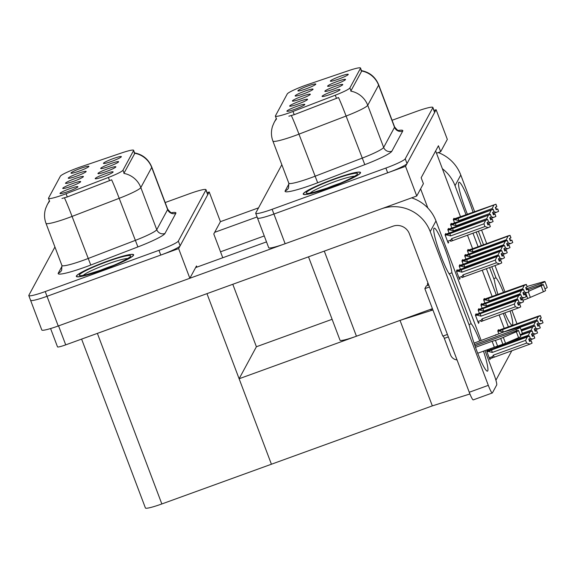 <?xml version="1.0" encoding="UTF-8"?>
<svg xmlns="http://www.w3.org/2000/svg" width="576" height="576" viewBox="0 0 576 576"><rect width="100%" height="100%" fill="white"/><g stroke="black" fill="none" stroke-linecap="round" stroke-linejoin="round"><path stroke-width="0.86" d="M300.614 99.014A9.576 1.037 -20.7 0 0 310.32 94.327A9.576 1.037 -20.7 0 0 302.098 96.257A9.576 1.037 -20.7 0 0 292.442 101.081A9.576 1.037 -20.7 0 0 300.614 99.014M335.815 84.204A9.576 1.037 -20.7 0 0 345.521 79.517A9.576 1.037 -20.7 0 0 337.298 81.446A9.576 1.037 -20.7 0 0 327.643 86.27A9.576 1.037 -20.7 0 0 335.815 84.204M303.358 93.924A9.576 1.037 -20.7 0 0 313.063 89.237A9.576 1.037 -20.7 0 0 304.848 91.166A9.576 1.037 -20.7 0 0 295.193 95.99A9.576 1.037 -20.7 0 0 303.358 93.924M306.108 88.834A9.576 1.037 -20.7 0 0 315.814 84.146A9.576 1.037 -20.7 0 0 307.598 86.076A9.576 1.037 -20.7 0 0 297.943 90.9A9.576 1.037 -20.7 0 0 306.108 88.834M297.864 104.105A9.576 1.037 -20.7 0 0 307.57 99.41A9.576 1.037 -20.7 0 0 299.347 101.347A9.576 1.037 -20.7 0 0 289.692 106.171A9.576 1.037 -20.7 0 0 297.864 104.105M295.114 109.195A9.576 1.037 -20.7 0 0 304.819 104.501A9.576 1.037 -20.7 0 0 296.604 106.438A9.576 1.037 -20.7 0 0 286.942 111.262A9.576 1.037 -20.7 0 0 295.114 109.195M330.314 94.385A9.576 1.037 -20.7 0 0 340.02 89.698A9.576 1.037 -20.7 0 0 331.805 91.627A9.576 1.037 -20.7 0 0 322.142 96.451A9.576 1.037 -20.7 0 0 330.314 94.385M333.065 89.294A9.576 1.037 -20.7 0 0 342.77 84.607A9.576 1.037 -20.7 0 0 334.555 86.537A9.576 1.037 -20.7 0 0 324.893 91.361A9.576 1.037 -20.7 0 0 333.065 89.294M338.558 79.114A9.576 1.037 -20.7 0 0 348.264 74.426A9.576 1.037 -20.7 0 0 340.049 76.363A9.576 1.037 -20.7 0 0 330.394 81.18A9.576 1.037 -20.7 0 0 338.558 79.114M290.167 112.507A17.237 1.865 -20.7 0 0 292.975 111.456L335.275 95.206A17.237 1.865 -20.7 0 0 349.884 87.948L360.497 68.292A17.237 1.865 -20.7 0 0 360.54 68.026A17.237 1.865 -20.7 0 0 348.53 70.668L307.454 84.643A17.237 1.865 -20.7 0 0 287.266 93.931L275.429 115.855A17.237 1.865 -20.7 0 0 275.386 116.114A17.237 1.865 -20.7 0 0 290.167 112.507M467.712 250.762L510.055 235.368L510.955 237.737L510.041 235.382L508.212 235.829L472.615 248.731L467.474 235.159M460.548 216.821L436.507 153.209L440.676 151.697L438.437 145.764L421.157 177.754L423.403 183.694L416.75 196.006L405.533 166.32L436.111 109.706L434.023 110.462M420.61 188.856L427.86 208.044M432.418 308.664L356.436 336.211A19.152 2.066 159.3 0 1 340.013 340.222L308.506 256.831M257.544 217.764A19.152 2.066 -20.7 0 0 257.494 218.059A19.152 2.066 -20.7 0 0 273.917 214.042L405.533 166.32M281.83 164.722L255.751 213.019A19.152 2.066 -20.7 0 0 255.701 213.307L268.711 247.738A19.152 2.066 -20.7 0 0 285.134 243.727L416.75 196.006M440.676 151.697L447.329 139.385L436.111 109.706M436.507 153.209L435.643 150.926M465.602 255.132L465.365 254.498L464.666 255.787L465.97 259.229M462.852 260.222L462.614 259.589L461.916 260.878L463.219 264.319M460.102 265.313L459.864 264.679L459.173 265.968L460.469 269.41M457.358 270.403L457.114 269.77L456.422 271.058L459.562 279.367L460.138 278.302M498.679 330.3L498.442 329.666L497.743 330.955L498.845 333.864M495.842 335.16L495.691 334.757L495.36 335.376M490.414 348.653L490.795 349.668M487.685 350.662L487.44 350.028L486.749 351.317L489.888 359.626L490.464 358.56M468.353 250.042L468.115 249.408L467.417 250.697L468.72 254.138M451.49 223.963L451.246 223.33L450.554 224.618L451.85 228.06M448.74 229.054L448.495 228.42L447.804 229.709L449.107 233.15M445.99 234.144L445.752 233.51L445.054 234.799L448.193 243.108L448.769 242.035M484.56 299.131L484.322 298.498L483.631 299.779L484.927 303.221M481.817 304.222L481.572 303.588L480.881 304.87L482.177 308.311M479.066 309.312L478.829 308.678L478.13 309.96L479.426 313.402M476.316 314.395L476.078 313.769L475.38 315.05L478.519 323.366L479.095 322.294M454.234 218.873L453.996 218.239L453.305 219.528L454.601 222.97M511.841 350.712L495.914 380.21M504.252 328.514L499.126 314.935M492.192 296.597L482.22 270.202M432.85 309.816L430.711 310.594L431.597 308.959M469.93 393.97L432.331 405.886L271.418 464.227L239.119 378.749L256.399 346.752L332.107 319.306M432.331 405.886L400.032 320.407L432.914 309.982M239.119 378.749L400.032 320.407M73.706 181.282A9.576 1.037 -20.7 0 0 83.419 176.594A9.576 1.037 -20.7 0 0 75.197 178.531A9.576 1.037 -20.7 0 0 65.542 183.348A9.576 1.037 -20.7 0 0 73.706 181.282M108.914 166.471A9.576 1.037 -20.7 0 0 118.62 161.784A9.576 1.037 -20.7 0 0 110.398 163.721A9.576 1.037 -20.7 0 0 100.742 168.538A9.576 1.037 -20.7 0 0 108.914 166.471M76.457 176.191A9.576 1.037 -20.7 0 0 86.162 171.504A9.576 1.037 -20.7 0 0 77.947 173.441A9.576 1.037 -20.7 0 0 68.292 178.258A9.576 1.037 -20.7 0 0 76.457 176.191M79.207 171.101A9.576 1.037 -20.7 0 0 88.913 166.414A9.576 1.037 -20.7 0 0 80.698 168.35A9.576 1.037 -20.7 0 0 71.035 173.167A9.576 1.037 -20.7 0 0 79.207 171.101M70.963 186.372A9.576 1.037 -20.7 0 0 80.669 181.685A9.576 1.037 -20.7 0 0 72.446 183.622A9.576 1.037 -20.7 0 0 62.791 188.438A9.576 1.037 -20.7 0 0 70.963 186.372M68.213 191.462A9.576 1.037 -20.7 0 0 77.918 186.775A9.576 1.037 -20.7 0 0 69.703 188.712A9.576 1.037 -20.7 0 0 60.041 193.529A9.576 1.037 -20.7 0 0 68.213 191.462M103.414 176.652A9.576 1.037 -20.7 0 0 113.119 171.965A9.576 1.037 -20.7 0 0 104.904 173.902A9.576 1.037 -20.7 0 0 95.242 178.718A9.576 1.037 -20.7 0 0 103.414 176.652M106.164 171.562A9.576 1.037 -20.7 0 0 115.87 166.874A9.576 1.037 -20.7 0 0 107.654 168.811A9.576 1.037 -20.7 0 0 97.992 173.628A9.576 1.037 -20.7 0 0 106.164 171.562M111.658 161.388A9.576 1.037 -20.7 0 0 121.363 156.694A9.576 1.037 -20.7 0 0 113.148 158.63A9.576 1.037 -20.7 0 0 103.493 163.447A9.576 1.037 -20.7 0 0 111.658 161.388M63.266 194.774A17.237 1.865 -20.7 0 0 66.074 193.723L108.374 177.473A17.237 1.865 -20.7 0 0 122.983 170.215L133.596 150.559A17.237 1.865 -20.7 0 0 133.639 150.3A17.237 1.865 -20.7 0 0 121.63 152.935L80.554 166.918A17.237 1.865 -20.7 0 0 60.365 176.198L48.521 198.122A17.237 1.865 -20.7 0 0 48.485 198.382A17.237 1.865 -20.7 0 0 63.266 194.774M30.643 300.031A19.152 2.066 -20.7 0 0 30.593 300.326A19.152 2.066 -20.7 0 0 47.016 296.309L178.632 248.594L209.21 191.974L207.122 192.73M54.929 246.989L28.85 295.286A19.152 2.066 -20.7 0 0 28.8 295.574L41.81 330.005A19.152 2.066 -20.7 0 0 58.234 325.994L189.85 278.273L178.632 248.594M222.768 257.753L213.775 233.971L220.428 221.659L209.21 191.974M189.85 278.273L196.495 265.961L196.934 267.12M81.605 339.106L145.411 507.974A19.152 2.066 159.3 0 0 161.842 503.957L271.418 464.227L206.964 293.652M256.399 346.752L232.79 284.285M329.508 187.733A30.636 3.312 -20.7 0 0 360.547 172.498A30.636 3.312 -20.7 0 0 334.267 178.913A30.636 3.312 -20.7 0 0 303.228 194.155A30.636 3.312 -20.7 0 0 329.508 187.733M276.293 118.512L274.14 122.494A22.342 22.039 28.4 0 1 276.48 119.009L276.545 118.814M361.634 70.92L361.656 70.992A22.342 22.039 28.4 0 1 378.605 85.162L367.733 105.286A25.531 2.758 159.3 0 1 346.09 116.042A22.342 1.123 -111 0 0 338.53 97.546L294.199 114.689L288.878 116.194M257.494 218.059A19.152 2.066 -20.7 0 0 273.917 214.042L387.67 172.8A19.152 2.066 -20.7 0 0 407.023 163.57L434.621 112.464A19.152 2.066 -20.7 0 0 434.671 112.169L432.878 107.424A19.152 2.066 -20.7 0 0 416.455 111.434L392.083 120.269M360.54 68.026L361.62 71.251L350.784 91.123A22.342 22.039 -151.6 0 1 367.733 105.286L383.659 147.434L394.531 127.303A25.531 2.758 -20.7 0 0 394.589 126.914C397.116 130.039 398.614 131.263 399.089 130.594M255.701 213.307A19.152 2.066 -20.7 0 0 272.124 209.297L385.877 168.055A19.152 2.066 -20.7 0 0 405.23 158.818L432.828 107.712A19.152 2.066 -20.7 0 0 432.878 107.424M102.607 270.007A30.636 3.312 -20.7 0 0 133.646 254.765A30.636 3.312 -20.7 0 0 107.366 261.187A30.636 3.312 -20.7 0 0 76.327 276.422A30.636 3.312 -20.7 0 0 102.607 270.007M49.385 200.786L47.239 204.761A22.342 22.039 28.4 0 1 49.579 201.276L49.644 201.082M134.734 153.187L134.755 153.259A22.342 22.039 28.4 0 1 151.704 167.429L140.832 187.56A25.531 2.758 159.3 0 1 119.189 198.317A22.342 1.123 -111 0 0 111.629 179.813L67.298 196.956L61.978 198.461M30.593 300.326A19.152 2.066 -20.7 0 0 47.016 296.309L160.769 255.067A19.152 2.066 -20.7 0 0 180.122 245.837L207.72 194.731A19.152 2.066 -20.7 0 0 207.77 194.443L205.978 189.691A19.152 2.066 -20.7 0 0 189.547 193.702L165.182 202.543M133.639 150.3L134.719 153.518L123.883 173.39A22.342 22.039 -151.6 0 1 140.832 187.56L156.758 229.702L167.63 209.57A25.531 2.758 -20.7 0 0 167.688 209.189C170.215 212.306 171.713 213.53 172.188 212.861M28.8 295.574A19.152 2.066 -20.7 0 0 45.223 291.564L158.976 250.322A19.152 2.066 -20.7 0 0 178.33 241.085L205.927 189.979A19.152 2.066 -20.7 0 0 205.978 189.691M453.514 220.082L495.9 204.271L496.793 206.64L495.288 207.338L496.181 209.714L497.736 208.944L496.066 209.398M453.312 219.499L495.929 204.214L453.514 219.132M497.736 208.944L498.593 211.392L497.693 209.016M493.344 213.502L498.593 211.392M496.807 206.626L495.907 204.25L453.413 219.823M454.795 219.614L458.856 220.644L492.178 208.555L492.516 209.455M495.626 207.18L496.418 209.275M496.8 206.597L495.936 204.192M492.178 208.555L493.783 205.243M496.469 212.364L493.898 211.802M458.179 218.153A4.342 0.533 70.1 0 0 458.856 220.644M496.829 206.59L495.929 204.214M467.626 251.251L510.026 235.418L467.532 250.992M510.026 235.418L510.919 237.794L509.4 238.507L510.3 240.883L511.812 240.192L512.748 242.489L511.848 240.113L510.178 240.574M510.012 235.44L510.912 237.816M468.907 250.783L472.968 251.813L506.297 239.731L507.895 236.412M472.298 249.322A4.342 0.533 70.1 0 0 472.968 251.813M507.463 244.67L510.588 243.54L508.018 242.971M506.297 239.731L506.635 240.624M510.588 243.54L512.705 242.561M509.746 238.349L510.538 240.444M472.615 248.731L467.626 250.308M450.763 225.173L493.15 209.362L494.05 211.73L492.538 212.429L493.43 214.805L494.986 214.034L493.315 214.488M450.569 224.59L493.193 209.282L450.763 224.222M494.986 214.034L495.886 216.41L494.942 214.106M490.594 218.592L495.842 216.482M493.15 209.362L450.662 224.906M452.045 224.705L456.106 225.734L489.427 213.646L489.766 214.546M492.883 212.27L493.668 214.358M493.178 209.304L494.078 211.68L493.193 209.282M489.427 213.646L491.033 210.334M493.726 217.454L491.148 216.893M455.436 223.243A4.342 0.533 70.1 0 0 456.106 225.734M494.057 211.716L493.157 209.34M448.013 230.263L490.399 214.452L491.299 216.821L489.787 217.519L490.687 219.895L492.235 219.125L490.565 219.578M447.818 229.68L490.442 214.373L448.013 229.313M492.235 219.125L493.092 221.573L492.192 219.197M487.85 223.682L493.092 221.573M490.399 214.452L447.912 229.997M449.294 229.795L453.355 230.825L486.684 218.736L487.022 219.636M490.133 217.361L490.925 219.449M491.335 216.749L490.442 214.373L491.299 216.821M486.684 218.736L488.282 215.424M490.975 222.545L488.405 221.983M452.686 228.334A4.342 0.533 70.1 0 0 453.355 230.825M490.414 214.43L491.306 216.806M445.262 235.354L487.649 219.542L488.549 221.911L487.037 222.61L487.937 224.986L489.485 224.215L487.814 224.669M445.068 234.77L487.685 219.485L445.27 234.403M446.551 234.886L450.605 235.915L483.934 223.826L484.963 226.555L451.634 238.644L450.799 240.091C450.144 241.128 450.389 241.445 451.519 241.034L488.225 227.635L490.342 226.663L489.449 224.287M451.138 241.171L451.519 241.034M489.485 224.215L490.342 226.663M488.556 221.897L487.663 219.521L445.169 235.087M487.382 222.451L488.174 224.539M488.549 221.868L487.692 219.463M451.634 238.644A4.342 0.533 70.1 0 0 452.628 240.545M483.934 223.826L485.532 220.514M488.225 227.635L484.963 226.555M449.935 233.424A4.342 0.533 70.1 0 0 450.605 235.915M488.578 221.861L487.685 219.485M464.875 256.342L507.276 240.509L464.782 256.082M508.162 242.906L507.262 240.53L508.176 242.885L506.65 243.598L507.55 245.974L509.062 245.282L509.998 247.579L509.098 245.203L507.427 245.664M507.305 240.458L508.19 242.849L507.305 240.458L505.462 240.919L464.882 255.398M464.962 255.852L507.298 240.473M466.164 255.874L470.218 256.903L503.546 244.822L505.145 241.502M469.548 254.412A4.342 0.533 70.1 0 0 470.218 256.903M504.713 249.761L507.838 248.63L505.267 248.062M503.546 244.822L503.885 245.714M507.838 248.63L509.954 247.651M506.995 243.439L507.787 245.534M462.132 261.432L504.526 245.599L462.031 261.173M504.526 245.599L505.426 247.975L503.899 248.688L504.799 251.064L506.311 250.373L507.247 252.67L506.354 250.294L504.684 250.754M504.518 245.621L505.411 247.997M461.93 260.856L504.547 245.563L505.454 247.918L504.554 245.549L502.711 246.01L462.132 260.489M463.414 260.964L467.467 261.994L500.796 249.912L502.394 246.593M466.798 259.502A4.342 0.533 70.1 0 0 467.467 261.994M501.962 254.851L505.087 253.721L502.517 253.152M500.796 249.912L501.134 250.805M505.087 253.721L507.204 252.742M504.245 248.53L505.037 250.625M459.382 266.522L501.775 250.69L459.281 266.263M502.661 253.087L501.768 250.711L502.675 253.066L501.156 253.778L502.049 256.154L503.561 255.463L504.497 257.76L503.604 255.384L501.934 255.845M501.804 250.639L502.697 253.03L501.804 250.639L499.968 251.1L459.382 265.579M459.461 266.033L501.797 250.654M460.663 266.054L464.724 267.084L498.046 255.002L499.651 251.683M464.047 264.593A4.342 0.533 70.1 0 0 464.724 267.084M499.212 259.942L502.337 258.811L499.766 258.242M498.046 255.002L498.384 255.895M502.337 258.811L504.461 257.832M501.494 253.62L502.286 255.715M456.631 271.613L499.025 255.78L456.53 271.354M499.025 255.78L499.925 258.156L498.406 258.869L499.298 261.245L500.81 260.554L501.754 262.85L500.854 260.474L499.183 260.935M499.018 255.802L499.918 258.178M499.061 255.73L499.946 258.12L499.061 255.73L497.218 256.19L456.631 270.67M456.718 271.123L499.046 255.744M457.913 271.145L461.974 272.174L495.295 260.093L496.901 256.774M461.304 269.683A4.342 0.533 70.1 0 0 461.974 272.174M462.888 277.294L463.99 276.804A4.342 0.533 -109.9 0 1 463.003 274.903L462.161 276.358C461.513 277.394 461.75 277.704 462.888 277.294L462.499 277.438M463.99 276.804L499.594 263.902L496.332 262.822L463.003 274.903M495.295 260.093L496.332 262.822M499.594 263.902L501.71 262.922M498.751 258.71L499.536 260.806M483.84 300.334L488.57 298.382A4.342 0.533 70.1 0 0 489.24 300.874L522.569 288.792L524.167 285.48L526.298 284.486L483.739 300.074M526.298 284.486L527.191 286.862L525.672 287.575L526.565 289.951L528.12 289.181L526.45 289.634M526.284 284.501L527.184 286.877M527.184 286.834L526.327 284.429L524.484 284.89L483.84 299.39M483.638 299.758L526.313 284.45L527.213 286.819M488.57 298.382L524.167 285.48M485.179 299.851L489.24 300.874M523.728 293.738L526.86 292.601L524.282 292.039M526.86 292.601L528.977 291.629L528.077 289.253M522.569 288.792L522.9 289.685M528.977 291.629L528.12 289.181M526.018 287.417L526.81 289.505M541.238 318.024L540.382 315.619L538.538 316.087L497.959 330.559M537.79 324.929L543.031 322.819L542.174 320.371L540.504 320.832M497.952 331.51L499.234 331.042L503.294 332.071L536.623 319.99L536.962 320.882M536.623 319.99L538.222 316.67L540.338 315.698L541.238 318.074L539.726 318.766L540.626 321.142L542.174 320.371M497.858 331.25L498.139 330.79L497.758 330.926M540.072 318.607L540.864 320.702M498.031 330.991L540.382 315.619M542.138 320.443L543.031 322.819M540.914 323.798L538.344 323.23M499.234 331.042L502.625 329.58A4.342 0.533 70.1 0 0 503.294 332.071M502.625 329.58L538.222 316.67M540.338 315.698L498.01 331.034M540.353 315.677L541.238 318.074M541.267 318.017L540.367 315.641M468.965 324.547L471.19 323.741L451.937 272.786A25.531 3.139 70.1 0 0 443.614 245.254A25.531 3.139 70.1 0 0 434.174 228.154A25.531 3.139 70.1 0 0 438.761 249.919A25.531 3.139 70.1 0 0 450.446 275.544L469.706 326.498A25.531 3.139 70.1 0 0 478.03 354.031A25.531 3.139 70.1 0 0 487.469 371.138A25.531 3.139 70.1 0 0 487.735 370.879A25.531 3.139 70.1 0 0 483.487 351.158M479.808 341.014A25.531 3.139 70.1 0 0 471.19 323.741M449.143 273.802L451.937 272.786M189.857 278.251L283.09 244.454M195.617 267.595L266.501 241.891M411.638 197.856A38.297 37.786 28.4 0 1 435.974 220.946L430.222 231.602L488.311 385.351A9.576 1.174 70.1 0 0 492.322 392.969A9.576 1.174 70.1 0 0 492.422 392.875L496.692 384.977A9.576 1.174 70.1 0 0 494.071 374.688L484.978 350.618M435.974 220.946L481.162 340.524M492.322 392.969L473.263 399.881A9.576 1.174 -109.9 0 1 469.26 392.256L409.37 233.762A12.766 12.593 28.4 0 0 392.969 226.21L65.722 344.858A9.576 1.037 159.3 0 1 57.506 346.867L50.587 328.543M430.222 231.602A38.297 37.786 -151.6 0 0 381.996 208.606M493.769 278.626L495.994 277.819L491.803 266.724M504.806 312.876A25.531 3.139 70.1 0 0 512.273 325.217A25.531 3.139 70.1 0 0 512.539 324.958A25.531 3.139 70.1 0 0 510.091 310.961M503.561 292.478A25.531 3.139 70.1 0 0 495.994 277.819M483.509 244.786L478.382 231.206M476.158 232.013L481.284 245.592M489.578 267.53L494.503 280.577A25.531 3.139 70.1 0 0 497.974 294.502M214.661 232.33L257.076 216.95M220.414 221.674L258.538 207.85M473.062 212.285A25.531 3.139 70.1 0 0 458.978 182.232A25.531 3.139 70.1 0 0 467.424 214.33M438.264 152.575A38.297 37.786 28.4 0 1 460.778 175.025L455.018 185.681L466.034 214.826M472.968 233.172L478.094 246.744M486.389 268.69L496.361 295.085M503.294 313.423L508.421 327.002M460.778 175.025L474.638 211.709M481.572 230.047L486.698 243.626M494.993 265.565L504.965 291.967M511.898 310.306L517.025 323.885M264.254 235.951L220.514 251.806M455.018 185.681A38.297 37.786 -151.6 0 0 442.361 168.703M481.09 305.424L485.82 303.473A4.342 0.533 70.1 0 0 486.49 305.964L519.818 293.882L521.417 290.57L523.548 289.577L480.989 305.165M524.434 291.967L523.534 289.591L524.441 291.953L522.922 292.666L523.822 295.042L525.37 294.271L523.699 294.725M523.577 289.519L524.462 291.91L523.577 289.519L521.734 289.98L481.09 304.481M480.895 304.848L523.562 289.541M485.82 303.473L521.417 290.57M482.429 304.942L486.49 305.964M520.985 298.829L524.11 297.691L521.539 297.13M524.11 297.691L526.226 296.719L525.334 294.343M519.818 293.882L520.157 294.775M526.226 296.719L525.37 294.271M523.267 292.507L524.059 294.595M478.339 310.514L483.07 308.563A4.342 0.533 70.1 0 0 483.739 311.054L517.068 298.973L518.666 295.661L520.798 294.667L478.238 310.255M520.798 294.667L521.698 297.036L520.171 297.756L521.071 300.125L522.619 299.354L520.949 299.815M520.783 294.682L521.683 297.058M521.683 297.014L520.826 294.61L518.983 295.07L478.339 309.571M478.145 309.938L520.819 294.631L521.712 297M483.07 308.563L518.666 295.661M479.686 310.032L483.739 311.054M518.234 303.919L521.359 302.782L518.789 302.22M521.359 302.782L523.476 301.81L522.583 299.434M517.068 298.973L517.406 299.866M523.476 301.81L522.619 299.354M520.517 297.598L521.309 299.686M475.589 315.605L480.319 313.654A4.342 0.533 70.1 0 0 480.989 316.145L514.318 304.063L515.916 300.751L518.047 299.758L475.495 315.346M518.933 302.148L518.04 299.772L518.947 302.126L517.421 302.846L518.321 305.215L519.876 304.445L518.206 304.906M518.933 302.105L518.076 299.7L516.233 300.161L475.596 314.662M475.394 315.029L518.069 299.722M518.976 302.076L518.076 299.7M480.319 313.654L515.916 300.751M476.935 315.122L480.989 316.145M483.012 320.782L518.609 307.872L515.347 306.792L482.026 318.874A4.342 0.533 70.1 0 0 483.012 320.782L481.903 321.271C480.859 321.66 480.622 321.35 481.183 320.328L477.835 321.545M518.609 307.872L520.733 306.9L519.833 304.524M514.318 304.063L515.347 306.792M520.733 306.9L519.876 304.445M481.5 321.415L481.903 321.271M482.026 318.874L481.183 320.328M517.766 302.688L518.558 304.776M535.039 330.019L540.281 327.91L539.424 325.462L537.754 325.922M521.006 329.738L533.873 325.08L534.211 325.973M533.873 325.08L535.471 321.761L537.588 320.789L538.488 323.165L536.976 323.856L537.876 326.232L539.424 325.462M537.322 323.698L538.114 325.793M538.488 323.114L537.631 320.71L514.663 328.831M538.517 323.107L537.631 320.71L517.608 327.989M539.388 325.534L540.281 327.91M538.164 328.889L535.594 328.32M519.833 327.434L535.471 321.761M537.588 320.789L518.004 327.874M537.602 320.767L538.488 323.165M532.289 335.11L537.538 333L536.681 330.552L535.01 331.013M522.367 333.338L531.122 330.17L531.461 331.063M531.122 330.17L532.721 326.851L534.845 325.879L535.738 328.255L534.226 328.946L535.126 331.322L536.681 330.552M534.571 328.788L535.363 330.883M535.752 328.234L534.852 325.858L521.388 330.739L534.874 325.822L535.766 328.198L534.881 325.8L521.302 330.523M536.638 330.624L537.538 333M535.414 333.979L532.843 333.41M521.46 330.934L532.721 326.851M529.538 340.2L534.787 338.09L533.93 335.642L532.26 336.103M494.618 347.148L528.372 335.261L528.71 336.154M528.372 335.261L529.978 331.942L532.094 330.97L532.987 333.346L531.482 334.037L532.375 336.413L533.93 335.642M531.821 333.878L532.613 335.974M532.994 333.295L532.13 330.89L520.236 335.002M520.308 335.196L532.13 330.89M533.887 335.714L534.787 338.09M532.663 339.07L530.093 338.501M520.387 335.419L529.978 331.942M532.094 330.97L520.315 335.225M532.102 330.948L532.987 333.346M533.023 333.288L532.123 330.912M486.958 351.871L488.239 351.403L492.3 352.433L525.622 340.351L527.227 337.032L529.351 336.038L530.273 338.378L529.387 335.981L527.544 336.442L486.958 350.921M489.6 358.87L529.92 344.16L532.08 343.109L531.18 340.733L529.51 341.194M525.622 340.351L526.658 343.08L493.33 355.162L492.487 356.616L489.197 357.804M529.344 336.06L530.244 338.436L528.732 339.127L529.625 341.503L531.18 340.733M486.857 351.612L529.351 336.038M486.763 351.288L529.387 335.981L530.273 338.378M529.078 338.969L529.862 341.064M493.214 357.552C492.17 357.948 491.926 357.631 492.487 356.616M494.316 357.062A4.342 0.533 -109.9 0 1 493.33 355.162M531.137 340.805L532.037 343.181M529.92 344.16L526.658 343.08M488.239 351.403L491.63 349.942A4.342 0.533 70.1 0 0 492.3 352.433M491.63 349.942L527.227 337.032M474.53 344.556L516.024 329.508L516.528 330.847M516.341 331.754L518.587 337.687L505.562 343.303L503.316 337.37L516.341 331.754A4.075 0.439 159.3 0 0 518.53 330.494A4.075 0.439 159.3 0 0 515.03 331.351L474.984 345.866M428.242 283.723L427.334 284.047L427.939 282.924M427.824 285.35L427.334 284.047M428.738 285.019L426.341 285.89L424.85 288.641L429.473 286.97M477.72 353.254L494.352 347.22L492.106 341.287L495.425 340.344A6.386 0.691 -20.7 0 0 500.695 338.486L503.316 337.37M518.587 337.687A4.075 0.439 -20.7 0 0 520.776 336.427L518.53 330.494M505.562 343.303L502.942 344.426L500.695 338.486M495.425 340.344L497.671 346.284A6.386 0.691 -20.7 0 0 502.942 344.426M497.671 346.284L494.352 347.22M457.042 359.935A7.661 7.56 -151.6 0 1 450.598 354.989L444.312 338.364A3.19 0.389 70.1 0 0 443.196 335.988M475.495 347.306L492.106 341.287M424.85 288.641L442.793 336.132L447.415 334.462M516.024 329.508A4.075 0.439 159.3 0 0 520.157 327.485A4.075 0.439 159.3 0 0 518.515 327.73L504.295 331.819A6.386 0.691 -20.7 0 0 498.953 333.814L474.041 343.109M520.128 334.714A4.075 0.439 -20.7 0 0 522.396 333.418L520.157 327.485M526.529 288.77L540.828 283.586L541.332 284.926M528.854 291.125L541.145 285.833A4.075 0.439 159.3 0 0 543.334 284.573A4.075 0.439 159.3 0 0 539.834 285.43L528.286 289.613M522.95 300.218A6.386 0.691 -20.7 0 0 527.738 298.505L543.391 291.766A4.075 0.439 -20.7 0 0 545.573 290.506L543.334 284.573M544.925 288.792A4.075 0.439 -20.7 0 0 547.2 287.496L544.954 281.563A4.075 0.439 159.3 0 1 540.828 283.586M527.738 298.505L525.672 293.033M530.359 297.382L528.307 291.938M527.134 286.56A6.386 0.691 -20.7 0 1 529.099 285.898L543.319 281.808A4.075 0.439 159.3 0 1 544.954 281.563M325.894 188.618A22.09 2.383 159.3 0 1 335.398 184.896A22.09 2.383 159.3 0 1 339.883 183.334M329.53 187.69A30.319 3.276 159.3 0 1 303.523 194.04A30.319 3.276 159.3 0 1 334.246 178.963A30.319 3.276 159.3 0 1 360.252 172.606A30.319 3.276 159.3 0 1 329.53 187.69M98.993 270.886A22.09 2.383 159.3 0 1 108.497 267.163A22.09 2.383 159.3 0 1 112.982 265.601M102.629 269.957A30.319 3.276 159.3 0 1 76.622 276.314A30.319 3.276 159.3 0 1 107.345 261.23A30.319 3.276 159.3 0 1 133.351 254.88A30.319 3.276 159.3 0 1 102.629 269.957M292.975 111.456L294.199 114.689M356.436 336.211L324.281 251.114M285.134 243.727L272.124 209.297M360.497 68.292L361.62 71.251M335.275 95.206L336.499 98.438M349.884 87.948L351 90.9M66.074 193.723L67.298 196.956M58.234 325.994L45.223 291.564M161.842 503.957L97.38 333.382M133.596 150.559L134.719 153.518M108.374 177.473L109.598 180.713M122.983 170.215L124.099 173.174M364.81 164.657L346.09 116.042L298.958 134.15A25.531 2.758 159.3 0 1 294.79 135.706A25.531 2.758 159.3 0 1 272.894 141.055L288.814 183.204A25.531 2.758 -20.7 0 0 310.716 177.854A25.531 2.758 -20.7 0 0 314.885 176.299L362.016 158.191A25.531 2.758 -20.7 0 0 383.659 147.434A6.386 6.3 -151.6 0 0 391.853 151.214A31.918 3.449 159.3 0 1 364.81 164.657L317.671 182.765A31.918 3.449 159.3 0 1 285.17 190.908L289.008 183.802M291.362 115.582A22.342 1.123 -111 0 1 298.958 134.15L317.671 182.765M360.972 70.531C369.418 72.058 375.314 76.802 378.67 84.773A25.531 2.758 159.3 0 1 378.605 85.162L394.531 127.303A6.386 6.3 -151.6 0 0 402.725 131.083L391.853 151.214M398.369 130.464A31.918 3.449 159.3 0 1 402.725 131.083M385.877 168.055L387.67 172.8M405.23 158.818L407.023 163.57M432.828 107.712L434.621 112.464M285.17 190.908A6.386 6.3 -151.6 0 0 288.54 188.006L288.814 183.204M137.902 246.924L119.189 198.317L72.058 216.418A25.531 2.758 159.3 0 1 67.889 217.973A25.531 2.758 159.3 0 1 45.986 223.322L61.913 265.471A25.531 2.758 -20.7 0 0 83.815 260.122A25.531 2.758 -20.7 0 0 87.984 258.566L135.115 240.458A25.531 2.758 -20.7 0 0 156.758 229.702A6.386 6.3 -151.6 0 0 164.952 233.482A31.918 3.449 159.3 0 1 137.902 246.924L90.77 265.032A31.918 3.449 159.3 0 1 58.262 273.182L62.107 266.069M64.462 197.849A22.342 1.123 -111 0 1 72.058 216.418L90.77 265.032M134.071 152.798C142.517 154.325 148.414 159.077 151.762 167.04A25.531 2.758 159.3 0 1 151.704 167.429L167.63 209.57A6.386 6.3 -151.6 0 0 175.824 213.35L164.952 233.482M171.468 212.731A31.918 3.449 159.3 0 1 175.824 213.35M158.976 250.322L160.769 255.067M178.33 241.085L180.122 245.837M205.927 189.979L207.72 194.731M58.262 273.182A6.386 6.3 -151.6 0 0 61.639 270.274L61.913 265.471M450.799 240.091L447.509 241.286M462.161 276.358L458.87 277.546M469.26 392.256L488.311 385.351M58.55 325.879L65.722 344.858M489.6 358.862L492.804 357.703M444.312 338.364L448.344 336.91M521.784 298.534L522.137 299.477M541.145 285.833L543.391 291.766M310.212 193.032A24.458 2.642 159.3 0 1 334.519 181.735A24.458 2.642 159.3 0 1 354.564 176.27M329.753 187.279A27.446 2.966 159.3 0 1 306.281 192.614A27.446 2.966 159.3 0 1 334.022 179.374A27.446 2.966 159.3 0 1 357.494 174.038A27.446 2.966 159.3 0 1 329.753 187.279M83.311 275.299A24.458 2.642 159.3 0 1 107.618 264.002A24.458 2.642 159.3 0 1 127.663 258.538M102.852 269.546A27.446 2.966 159.3 0 1 79.38 274.882A27.446 2.966 159.3 0 1 107.122 261.641A27.446 2.966 159.3 0 1 130.594 256.313A27.446 2.966 159.3 0 1 102.852 269.546M275.386 116.114L276.473 119.002M48.485 198.382L49.572 201.269M274.14 122.494L272.578 126.108C270.972 131.126 271.08 136.109 272.894 141.055M378.67 84.773L394.589 126.914M47.239 204.761L45.677 208.375C44.071 213.394 44.179 218.376 45.986 223.322M151.762 167.04L167.688 209.189M308.88 193.313L313.704 192.298L329.789 187.243C345.348 181.958 358.798 174.053 355.982 175.226L355.752 175.601M303.523 194.04L303.696 194.486M360.252 172.606L360.418 173.052M81.972 275.58L86.803 274.572L102.888 269.51C118.447 264.226 131.897 256.32 129.082 257.501L128.851 257.868M76.622 276.314L76.795 276.761M133.351 254.88L133.517 255.319"/></g></svg>
